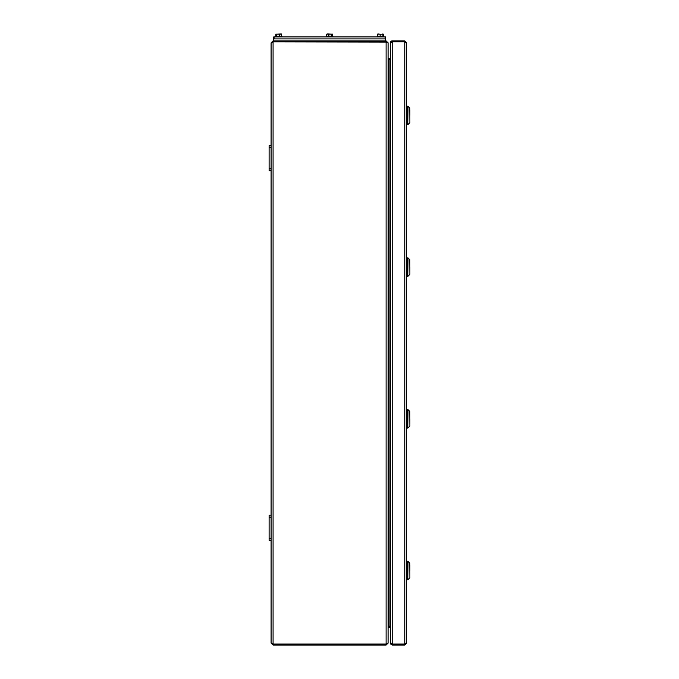 <?xml version="1.0" encoding="UTF-8"?>
<svg xmlns="http://www.w3.org/2000/svg" width="679" height="679" viewBox="0 0 679 679"><rect width="100%" height="100%" fill="white"/><g stroke="black" fill="none" stroke-linecap="round" stroke-linejoin="round"><path stroke-width="1.02" d="M388.091 42.794L388.091 643.183M386.207 41.886L388.091 42.879L388.091 59.727L390.391 59.727M390.391 626.208L388.091 626.208L388.091 643.064L386.207 644.057M386.699 42.081L273.077 41.886L386.113 41.886L386.113 40.893L273.077 40.893L271.091 42.87L272.966 41.886M272.966 644.048L386.113 644.057L273.077 644.057L271.091 643.064L271.091 540.28L269.113 540.28L269.113 515.166L271.091 515.166L271.091 170.777L269.113 170.777L269.113 145.662L271.091 145.662L271.091 42.87M271.091 643.064L273.077 645.05L386.113 645.05L388.091 643.064M386.699 643.862L386.113 644.057L386.113 645.05M388.091 42.87L386.113 40.893M388.091 59.463A1.986 1.986 0 0 0 389.084 59.727L389.084 626.208A1.986 1.986 0 0 0 388.091 626.479M390.586 644.057L390.391 627.201L389.084 627.201A0.993 0.993 0 0 0 388.091 628.194M388.091 59.667L388.575 59.667M388.575 626.276L388.091 626.276M388.091 57.749A0.993 0.993 0 0 0 389.084 58.733L390.391 58.733L390.4 42.709A1.816 1.816 0 0 1 391.851 40.927M269.113 538.294L271.091 538.294L271.091 517.143L269.113 517.143M271.091 515.166L271.091 517.143M271.091 538.294L271.091 540.28M269.113 168.799L271.091 168.799L271.091 147.64L269.113 147.64M271.091 145.662L271.091 147.64M271.091 168.799L271.091 170.777M405.592 42.709L404.769 41.886L406.585 42.709L404.769 40.893L392.207 40.893L390.391 42.709L390.586 41.886M404.769 40.893L404.769 41.886L392.207 41.886A0.823 0.823 0 0 0 391.732 42.03A0.823 0.823 0 0 1 392.207 41.886L392.207 40.893M406.585 42.709L406.585 643.234L404.769 644.057L392.207 644.057L392.207 645.05L404.769 645.05L404.769 644.057L392.123 644.057M405.592 643.234L404.769 644.057L404.769 41.886L392.123 41.886M404.769 645.05L406.585 643.234M404.769 644.057L405.219 643.921M390.391 643.234L392.207 645.05M391.384 643.234L392.207 644.057L390.391 643.183L390.391 42.752L392.207 41.886L391.384 42.709M409.887 570.487L409.887 564.97M407.247 570.487L407.247 579.739L407.765 579.739L407.765 561.236L407.247 561.236L407.247 570.487M406.585 579.442L407.247 579.442M406.585 561.932L407.247 561.932M388.091 576.768L388.634 576.768L388.634 571.268L388.091 573.551M388.091 571.141L388.634 571.268L388.736 570.513L388.736 576.768M388.091 567.423L388.634 569.706L388.091 569.834M388.736 564.207L388.736 570.462L388.634 564.207L388.091 564.207M388.091 570.513L388.736 570.513L388.091 570.462M409.887 115.388L409.887 109.871M407.247 115.388L407.247 124.639L407.765 124.639L407.765 106.128L407.247 106.128L407.247 115.388M406.585 124.342L407.247 124.342M406.585 106.824L407.247 106.824M388.091 121.668L388.634 121.668L388.634 116.168L388.091 118.452M388.091 116.041L388.634 116.168L388.736 115.413L388.736 121.668M388.091 112.324L388.634 114.607L388.091 114.734M388.736 109.107L388.736 115.362L388.634 109.107L388.091 109.107M388.091 115.413L388.736 115.413L388.091 115.362M409.887 418.79L409.887 424.307M407.247 418.79L407.247 428.042L407.765 428.042L407.765 409.53L407.247 409.53L407.247 418.79M406.585 427.745L407.247 427.745M406.585 410.226L407.247 410.226M388.091 425.071L388.634 425.071L388.634 419.571L388.091 421.846M388.091 419.444L388.634 419.571L388.736 418.816L388.736 425.071M388.091 415.726L388.634 418.001L388.091 418.137M388.736 412.509L388.736 418.765L388.634 412.509L388.091 412.509M388.091 418.816L388.736 418.816L388.091 418.765M409.887 267.085L409.887 274.223L409.887 267.085M407.247 267.085L407.247 276.345L407.765 276.345L407.765 257.833L407.247 257.833L407.247 267.085M406.585 276.047L407.247 276.047M406.585 258.529L407.247 258.529M388.091 273.365L388.634 273.365L388.634 267.865L388.091 270.149M388.091 267.738L388.634 267.865L388.736 267.11L388.736 273.365M388.091 264.021L388.634 266.304L388.091 266.431M388.736 260.804L388.736 267.059L388.634 260.804L388.091 260.804M388.091 267.11L388.736 267.11L388.091 267.059M273.739 38.907L273.739 36.921L385.451 36.921L385.451 38.907L273.739 38.907L273.739 40.893M274.07 36.921L274.07 38.907L385.12 38.907L385.12 36.921M385.451 40.893L385.451 38.907M378.152 33.95L377.439 34.188L378.22 33.95L377.439 34.188L377.439 36.267M383.542 34.188L382.795 33.95L383.542 34.188L383.542 36.267M377.694 36.267L377.863 33.95L380.155 34.188L380.155 36.267M380.155 34.188L382.948 34.188L382.948 36.267M382.948 34.188L383.287 36.267M377.456 34.171L383.287 34.188M332.642 34.188L331.946 33.95L332.642 34.188L332.642 36.267M327.244 33.95L326.548 34.188L326.548 36.267M326.548 34.188L328.857 34.188L328.857 36.267M275.81 34.188L275.81 36.267M276.005 33.975L276.395 36.267M276.395 34.188L279.281 34.188L279.281 36.267M279.281 34.188L281.581 34.188L281.581 36.267M275.844 34.188L281.293 33.95M326.658 34.188L327.753 33.95L326.658 34.188L326.658 36.267M328.857 34.188L331.785 34.188L331.785 36.267M331.785 34.188L332.532 34.188L332.532 36.267M327.753 33.95L332.532 34.188M281.997 36.921L281.997 36.267L275.394 36.267L275.394 36.921M332.897 36.921L332.897 36.267L326.285 36.267L326.285 36.921M383.796 36.921L383.796 36.267L377.184 36.267L377.184 36.921M273.077 40.893L273.077 645.05M386.113 644.057L386.113 41.886M392.207 41.886L392.207 644.057M409.887 577.625L409.793 563.12L408.003 561.329L407.765 579.739M409.887 122.517L409.793 108.02L408.003 106.23L407.765 124.639M409.887 425.92L409.793 411.423L408.003 409.632L407.765 428.042M409.887 274.223L409.793 259.718L408.003 257.927L407.765 276.345M409.793 577.854L408.003 579.645M409.793 122.755L408.003 124.546M409.793 426.157L408.003 427.948M409.793 274.452L408.003 276.243"/></g></svg>
